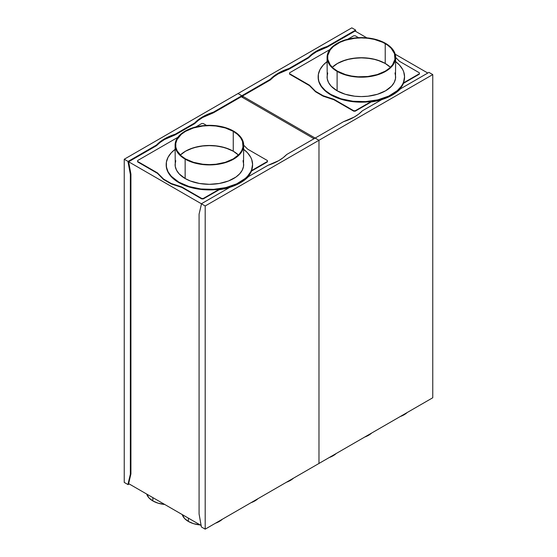 <?xml version="1.0" encoding="UTF-8"?>
<svg xmlns="http://www.w3.org/2000/svg" width="557" height="557" viewBox="0 0 557 557"><rect width="100%" height="100%" fill="white"/><g stroke="black" fill="none" stroke-linecap="round" stroke-linejoin="round"><path stroke-width="0.84" d="M385.409 63.561A34.29 19.794 0 0 0 337.305 63.561M327.725 72.925L327.07 76.789A34.29 19.794 0 0 0 337.11 90.784L337.11 71.387A34.29 19.794 180 0 1 327.07 57.392A34.29 19.794 180 0 1 348.236 39.101A34.29 19.794 180 0 1 385.604 43.39L391.599 48.055L394.168 51.641L395.484 55.449L395.484 59.327L393.033 64.967L389.865 68.386L383.112 72.695L377.521 74.847L371.31 76.337L361.354 77.186L354.67 76.803L348.236 75.682L339.603 72.695L334.848 69.945L329.674 64.967L327.725 61.249L327.231 55.449L328.546 51.641L331.116 48.055L337.11 43.39L345.194 39.93L354.67 37.973L364.717 37.688L371.31 38.447L377.521 39.93L385.604 43.39A34.29 19.794 180 0 1 395.644 57.392A34.29 19.794 180 0 1 374.478 75.682A34.29 19.794 180 0 1 337.11 71.387L337.11 90.784A34.29 19.794 0 0 0 374.478 95.08A34.29 19.794 0 0 0 395.644 76.789L394.99 72.925M385.221 63.449A33.747 19.488 0 0 0 332.306 67.306L337.493 63.449L345.444 60.045L351.558 58.582L361.354 57.747L371.157 58.582L377.263 60.045L385.221 63.449L390.401 67.306A33.747 19.488 0 0 0 385.221 63.449L385.221 43.613L385.221 63.449M337.493 71.171A33.747 19.488 180 0 1 327.607 57.392A33.747 19.488 180 0 1 348.438 39.387A33.747 19.488 180 0 1 385.221 43.613A33.747 19.488 180 0 1 395.108 57.392A33.747 19.488 180 0 1 374.269 75.39A33.747 19.488 180 0 1 337.493 71.171L345.444 74.575L351.558 76.037L358.047 76.782L367.94 76.497L377.263 74.575L385.221 71.171L389.42 68.212L392.539 64.849L394.941 59.3L394.46 53.59L391.118 48.201L387.442 45.026L382.77 42.325L374.269 39.387L367.94 38.28L361.354 37.904L354.774 38.28L345.444 40.208L339.944 42.325L333.295 46.565L330.176 49.935L327.767 55.477L327.767 59.3L330.176 64.849L333.295 68.212L337.493 71.171M392.184 95.143A43.202 24.94 0 0 0 403.414 83.369L403.414 82.93A43.202 24.94 0 0 0 404.556 77.228A43.202 24.94 0 0 0 404.556 77.012M371.227 101.952A43.202 24.94 0 0 0 381.629 99.696L371.227 101.952L355.248 111.177L353.723 111.177L333.866 99.717L323.185 96.187L315.547 91.773L309.427 85.604L289.57 74.144L289.57 73.705L309.427 85.165L315.547 91.334L323.185 95.741L333.866 99.278L353.723 110.739L355.248 110.739L371.227 101.513L371.227 101.952L355.248 111.177L355.248 110.739L371.227 101.513L360.344 102.161L349.524 101.214L339.464 98.728L330.809 94.864A43.202 24.94 0 0 0 371.227 101.513L371.227 101.952M330.809 94.425L330.809 94.864L325.441 91.083L321.445 86.774L318.987 82.095L318.158 77.228A43.202 24.94 0 0 0 330.809 94.864L330.809 94.425A43.202 24.94 180 0 1 318.158 76.789A43.202 24.94 180 0 1 327.07 61.618L323.262 65.03L320.017 69.548L318.367 74.346L318.367 79.233L318.987 81.656L321.445 86.335L325.441 90.645L330.809 94.425A43.202 24.94 180 0 0 377.89 99.828A43.202 24.94 180 0 0 404.556 76.789L403.728 81.656L402.697 84.03L401.27 86.335L397.273 90.645L388.765 96.069L377.89 99.828L365.594 101.611L352.929 101.249L340.995 98.784L330.809 94.425M395.644 61.618A43.202 24.94 180 0 1 404.556 76.789L403.728 71.923L402.697 69.548L399.453 65.03L395.644 61.618M400.239 416.539A21.897 12.644 0 0 0 407.244 412.493L404.138 414.749L400.239 416.539M364.731 437.043A21.897 12.644 0 0 0 371.728 432.998L368.63 435.254L364.731 437.043M329.222 457.541A21.897 12.644 0 0 0 336.219 453.502L333.121 455.751L329.222 457.541M427.797 73.044L395.205 54.224L427.797 73.044M366.833 37.848L355.06 31.046L327.21 47.122L316.494 51.766L312.087 54.697L308.446 57.956L289.027 69.165L278.312 73.816L273.905 76.741L270.263 79.999L242.42 96.076L318.973 140.28L318.973 463.459L318.973 140.28L432.761 74.582L432.761 397.761L318.973 463.459L432.761 397.761L432.761 74.582L428.939 72.382L400.525 88.786L396.876 92.044L392.476 94.975L381.754 99.619L362.335 110.829L358.694 114.094L354.294 117.019L343.572 121.663L315.158 138.073L318.973 140.28L432.761 74.582L428.939 72.382L400.525 88.786A47.519 27.432 180 0 1 381.754 99.619L362.335 110.829A47.519 27.432 180 0 1 343.572 121.663L286.737 154.484L283.095 157.742L278.688 160.667L267.973 165.311L248.554 176.527L244.913 179.786L240.506 182.717L229.79 187.361L201.369 203.765L205.192 205.972L205.192 529.15L201.369 526.943L199.079 513.937L199.079 214.125L199.079 513.937L201.369 526.943L205.192 529.15L205.192 205.972L318.973 140.28L318.973 463.459L205.192 529.15L318.973 463.459L318.973 140.28L315.158 138.073L286.737 154.484A47.519 27.432 180 0 1 267.973 165.311L248.554 176.527A47.519 27.432 180 0 1 229.79 187.361L201.369 203.765L205.192 205.972L318.973 140.28L242.42 96.076L241.842 96.41L241.982 97.148L241.842 95.748L241.842 96.41L242.42 96.076L242.692 97.559L242.42 96.076L270.263 79.999L270.263 79.338L271.983 77.674L278.312 73.155L289.027 68.504L308.446 57.294L312.087 54.036L316.494 51.105L327.21 46.461L355.631 30.057L351.808 27.85L238.027 93.541L241.842 95.748L270.263 79.338L270.263 79.999A47.519 27.432 0 0 1 289.027 69.165L289.027 68.504L289.027 69.165L308.446 57.956L308.446 57.294L308.446 57.956A47.519 27.432 0 0 1 327.21 47.122L327.21 46.461L355.631 30.057L351.808 27.85L238.027 93.541L241.842 95.748L270.263 79.338A47.519 27.432 180 0 1 289.027 68.504L308.446 57.294A47.519 27.432 180 0 1 327.21 46.461L327.21 47.122L355.631 30.719L355.631 30.057L355.06 31.046L366.833 37.848M404.542 76.643L403.414 82.93L419.393 73.705L419.393 74.144L403.414 83.369L401.646 86.676L399.097 89.802L391.905 95.31M355.77 31.457L355.631 30.719L355.77 31.457M419.393 73.705L419.393 72.821L399.543 61.361L395.644 57.434L399.543 61.361L419.393 72.821L419.393 73.705L403.414 82.93L403.414 83.369L419.393 74.144L419.393 73.705M358.499 37.66L355.248 35.787L353.723 35.787L347.798 39.206L353.723 35.787L355.248 35.787L358.499 37.66M329.862 49.559L289.57 72.821L289.57 73.705L309.427 85.165L309.427 85.604L289.57 74.144L289.57 72.821L329.862 49.559M318.158 77.012A43.202 24.94 0 0 0 318.158 77.228L318.158 76.789M309.427 85.604L315.547 91.773L309.427 85.604M315.547 91.773L315.547 91.334L323.185 95.741L323.185 96.187L315.547 91.773M323.185 96.187L323.185 95.741L333.866 99.278L333.866 99.717L323.185 96.187M333.866 99.717L333.866 99.278L353.723 110.739L353.723 111.177L333.866 99.717M355.248 110.739L355.248 111.177L353.723 111.177L353.723 110.739L355.248 110.739M327.07 57.392L327.231 78.732L328.546 82.533L331.116 86.119L337.11 90.784L345.194 94.251L354.67 96.208L361.354 96.584L368.045 96.208L377.521 94.251L385.604 90.784L391.599 86.119L394.168 82.533L395.484 78.732L395.644 57.392M385.604 63.672L380.41 61.207L374.478 59.383L368.045 58.255L361.354 57.872L354.67 58.255L348.236 59.383L342.304 61.207L337.11 63.672M233.446 151.302A34.29 19.794 0 0 0 185.335 151.302M175.761 160.667L175.1 164.524A34.29 19.794 0 0 0 185.14 178.525L185.14 159.128A34.29 19.794 180 0 1 175.1 145.126A34.29 19.794 180 0 1 196.266 126.836A34.29 19.794 180 0 1 233.634 131.132L237.902 134.126L241.07 137.551L243.513 143.184L243.513 147.069L242.204 150.877L237.902 156.127L233.634 159.128L225.55 162.588L216.081 164.545L209.39 164.921L202.699 164.545L193.223 162.588L185.14 159.128L180.879 156.127L177.711 152.702L175.761 148.991L175.267 143.184L177.711 137.551L182.884 132.566L187.639 129.823L193.223 127.671L202.699 125.708L212.753 125.422L222.508 126.836L228.44 128.667L233.634 131.132A34.29 19.794 180 0 1 243.681 145.126A34.29 19.794 180 0 1 222.508 163.417A34.29 19.794 180 0 1 185.14 159.128L185.14 178.525A34.29 19.794 0 0 0 222.508 182.814A34.29 19.794 0 0 0 243.681 164.524L243.019 160.667M233.251 151.191A33.747 19.488 0 0 0 180.343 155.048L185.523 151.191L193.481 147.786L202.804 145.857L209.39 145.481L215.97 145.857L225.3 147.786L233.251 151.191L238.438 155.048A33.747 19.488 0 0 0 233.251 151.191L233.251 131.348L233.251 151.191M185.523 158.905A33.747 19.488 180 0 1 175.643 145.126A33.747 19.488 180 0 1 196.475 127.128A33.747 19.488 180 0 1 233.251 131.348A33.747 19.488 180 0 1 243.137 145.126A33.747 19.488 180 0 1 222.306 163.131A33.747 19.488 180 0 1 185.523 158.905L193.481 162.31L202.804 164.238L209.39 164.614L215.97 164.238L225.3 162.31L233.251 158.905L239.155 154.31L241.682 150.787L242.977 147.034L242.49 141.325L240.568 137.67L237.449 134.3L233.251 131.348L225.3 127.943L215.97 126.014L209.39 125.645L202.804 126.014L193.481 127.943L185.523 131.348L181.324 134.3L177.091 139.473L175.803 143.219L175.803 147.034L177.091 150.787L181.324 155.953L185.523 158.905M240.213 182.884A43.202 24.94 0 0 0 251.444 171.11L251.444 170.665A43.202 24.94 0 0 0 252.586 164.969A43.202 24.94 0 0 0 252.586 164.747M219.263 189.686A43.202 24.94 0 0 0 229.665 187.43L219.263 189.686L203.277 198.919L201.752 198.919L181.895 187.451L171.208 183.928L163.57 179.514L157.464 173.345L137.607 161.878L137.607 161.439L157.464 172.907L163.57 179.076L171.208 183.483L181.895 187.013L201.752 198.473L203.277 198.473L219.263 189.248L219.263 189.686L203.277 198.919L203.277 198.473L219.263 189.248L208.381 189.902L197.561 188.955L187.5 186.47L178.846 182.605A43.202 24.94 0 0 0 219.263 189.248L219.263 189.686M178.846 182.16L178.846 182.605L173.471 178.825L169.481 174.515L167.023 169.836L166.188 164.969A43.202 24.94 0 0 0 178.846 182.605L178.846 182.16A43.202 24.94 180 0 1 166.188 164.524A43.202 24.94 180 0 1 175.1 149.36L171.291 152.771L168.047 157.29L166.397 162.08L166.397 166.975L168.047 171.765L171.291 176.284L178.846 182.16A43.202 24.94 180 0 0 225.919 187.57A43.202 24.94 180 0 0 252.586 164.524L251.757 169.391L250.727 171.765L247.489 176.284L245.31 178.386L236.795 183.803L225.919 187.57L213.623 189.345L200.959 188.99L189.025 186.525L178.846 182.16M243.681 149.36A43.202 24.94 180 0 1 252.586 164.524L251.757 159.664L250.727 157.29L247.489 152.771L243.681 149.36M152.862 497.617L152.862 500.945A21.897 12.644 0 0 0 164.74 504.475L158.021 503.152L152.862 500.945L149.032 497.965L146.742 494.087A21.897 12.644 0 0 0 152.862 500.945L152.862 497.617M286.451 482.23A21.897 12.644 0 0 0 293.455 478.191L290.357 480.44L286.451 482.23M250.942 502.734A21.897 12.644 0 0 0 257.947 498.689L254.848 500.945L250.942 502.734M188.37 518.114L188.37 521.443A21.897 12.644 0 0 0 200.248 524.973L193.53 523.657L188.37 521.443L184.541 518.463L182.257 514.584A21.897 12.644 0 0 0 188.37 521.443L188.37 518.114M215.434 523.232A21.897 12.644 0 0 0 222.438 519.194L219.333 521.443L215.434 523.232M314.009 138.735L241.272 96.737L213.428 112.813L202.706 117.464L198.306 120.389L194.665 123.647L175.246 134.864L164.524 139.508L160.124 142.439L156.475 145.697L128.632 161.774L201.369 203.765L201.369 204.426L201.369 203.765L128.632 161.774L128.061 162.101L130.352 174.445L130.923 174.118L130.923 473.93L130.352 474.258L130.352 174.445L130.352 474.258L128.061 484.618L124.239 482.418L124.239 159.239L124.239 482.418L128.061 484.618L129.203 483.956L128.061 484.618L128.632 483.629L201.23 525.543L128.632 483.629L130.923 473.93L130.923 174.118L128.632 161.774L130.923 174.118L130.352 174.445L128.061 161.439L128.061 162.101L156.475 145.697L156.475 145.036L158.202 143.365L164.524 138.846L175.246 134.202L194.665 122.986L198.306 119.727L202.706 116.803L213.428 112.152L241.842 95.748L238.027 93.541L124.239 159.239L128.061 161.439L156.475 145.036L156.475 145.697A47.519 27.432 0 0 1 175.246 134.864L175.246 134.202L175.246 134.864L194.665 123.647L194.665 122.986L194.665 123.647A47.519 27.432 0 0 1 213.428 112.813L213.428 112.152L241.842 95.748L238.027 93.541L124.239 159.239L128.061 161.439L156.475 145.036A47.519 27.432 180 0 1 175.246 134.202L194.665 122.986A47.519 27.432 180 0 1 213.428 112.152L213.428 112.813L241.842 96.41L241.842 95.748L241.272 96.737L314.009 138.735M252.579 164.385L251.444 170.665L267.43 161.439L267.43 161.878L251.444 171.11L249.675 174.411L247.134 177.544L239.935 183.044M199.079 214.125L201.369 204.426L199.079 214.125M241.982 97.148L241.842 96.41L241.982 97.148M130.352 474.258L130.923 473.93L128.632 483.629L128.061 483.956L130.352 474.258M267.43 161.439L267.43 160.562L247.573 149.095L243.681 145.161L247.573 149.095L267.43 160.562L267.43 161.439L251.444 170.665L251.444 171.11L267.43 161.878L267.43 161.439M206.529 125.402L203.277 123.522L201.752 123.522L195.827 126.947L201.752 123.522L203.277 123.522L206.529 125.402M177.899 137.3L137.607 160.562L137.607 161.439L157.464 172.907L157.464 173.345L137.607 161.878L137.607 160.562L177.899 137.3M166.195 164.747A43.202 24.94 0 0 0 166.188 164.969L166.188 164.524M157.464 173.345L163.57 179.514L157.464 173.345M163.57 179.514L163.57 179.076L171.208 183.483L171.208 183.928L163.57 179.514M171.208 183.928L171.208 183.483L181.895 187.013L181.895 187.451L171.208 183.928M181.895 187.451L181.895 187.013L201.752 198.473L201.752 198.919L181.895 187.451M203.277 198.473L203.277 198.919L201.752 198.919L201.752 198.473L203.277 198.473M175.1 145.126L175.267 166.466L176.576 170.275L179.152 173.861L185.14 178.525L190.341 180.99L199.434 183.469L209.39 184.325L219.34 183.469L228.44 180.99L235.896 177.084L239.628 173.861L242.204 170.275L243.513 166.466L243.681 145.126M233.634 151.413L228.44 148.949L222.508 147.118L216.081 145.99L209.39 145.614L202.699 145.99L196.266 147.118L190.341 148.949L185.14 151.413M404.556 77.228L404.556 76.789M252.586 164.969L252.586 164.524"/></g></svg>
